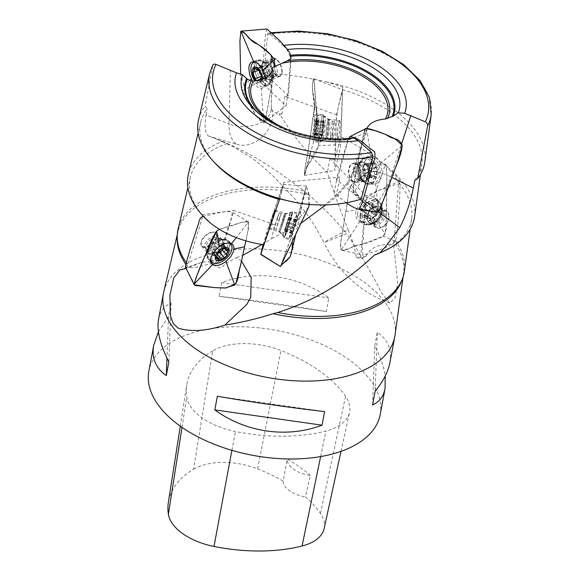 <?xml version="1.0" encoding="UTF-8"?>
<svg xmlns="http://www.w3.org/2000/svg" width="580" height="580" viewBox="0 0 580 580"><rect width="100%" height="100%" fill="white"/><g stroke="black" fill="none" stroke-linecap="round" stroke-linejoin="round"><path stroke-width="0.43" stroke-dasharray="2.9 2.17" d="M163.77 291.74A117.682 63.575 -169.4 0 1 198.599 257.998A117.682 63.575 -169.4 0 1 328.679 263.276A117.682 63.575 -169.4 0 1 395.038 335.022M380.204 414.504A117.682 63.575 10.6 0 0 315.447 341.685A117.682 63.575 10.6 0 0 184.019 335.871A117.682 63.575 10.6 0 0 148.857 371.207M221.582 282.656L219.037 296.286C250.814 299.817 292.066 305.696 326.279 311.569L328.824 297.939C297.757 275.29 256.505 269.417 221.582 282.656L328.824 297.939M158.434 331.811L168.512 316.499L171.064 302.876C164.242 306.044 160.08 311.518 158.572 319.305M389.92 362.594C392.16 349.827 387.955 339.72 377.326 332.267L374.774 345.897C380.524 357.077 384.003 367.125 385.2 376.028M414.845 180.235A112.578 60.82 -169.4 0 0 421.907 163.734A112.578 60.82 -169.4 0 0 342.526 89.668L342.845 87.145L327.258 82.041A115.115 62.191 -169.4 0 1 424.843 161.791M215.187 163.27A112.578 60.82 -169.4 0 1 200.658 122.329A112.578 60.82 -169.4 0 1 207.147 108.902L205.175 105.908L212.853 64.975M198.628 119.458A115.115 62.191 -169.4 0 1 205.175 105.908M327.258 82.041C304.601 76.894 283.533 73.863 264.06 72.957L267.648 33.741L268.562 33.147L269.584 33.654L283.192 45.516A86.732 46.857 -169.4 0 1 283.946 45.414M258.281 112.977A75.175 40.614 10.6 0 0 349.515 139.504L353.988 138.069M290.892 56.267A75.175 40.614 10.6 0 0 289.935 56.369L291.117 58.333L288.369 95.881L264.06 72.957M367.038 128.166L366.422 132.392L355.75 137.047L347.993 139.352L350.219 139.417A76.045 41.086 -169.4 0 1 257.658 112.6A76.045 41.086 -169.4 0 1 256.287 111.258M203.529 216.478L201.934 214.709L202.913 215.738L186.68 268.373L201.289 262.414L208.51 261.602L212.65 265.06L218.428 262.037L233.87 210.489L274.637 224.692L269.308 224.866L263.929 244.818M208.307 135.988L236.589 144.275A55.528 28.927 -56.3 0 1 228.991 123.888L206.132 114.963C204.204 125.2 204.929 132.211 208.307 135.988L222.314 141.324A115.115 62.191 10.6 0 0 188.362 174.29M222.314 141.324L227.106 143.499A112.578 60.82 10.6 0 0 190.421 177.059A112.578 60.82 10.6 0 0 202.913 215.738M414.584 216.623A115.115 62.191 10.6 0 0 392.131 171.165C378.334 158.71 361.209 147.24 340.764 136.757L342.526 89.668M383.315 251.379A112.578 60.82 10.6 0 0 411.67 218.464A112.578 60.82 10.6 0 0 398.598 182.852L394.327 239.09L393.559 243.905L397.662 282.75L395.024 298.142L389.789 303.064L381.749 293.168C371.824 273.398 360.137 253.569 346.688 233.675L323.945 242.686C317.405 229.854 311.177 219.602 305.261 211.946L295.053 199.027L273.39 176.291C262.573 166.337 259.021 163.241 250.582 157.194L233.102 146.595L214.999 138.431M392.131 171.165L400.157 180.8L398.598 182.852M206.132 114.963L207.147 108.902M227.106 143.499C248.494 152.141 274.188 167.968 304.195 190.972A115.115 62.191 10.6 0 0 178.118 229.02M186.137 262.443A115.115 62.191 10.6 0 0 187.55 264.415M304.195 190.972L307.944 194.314A114.738 61.987 10.6 0 0 178.06 231.362A114.738 61.987 10.6 0 0 177.168 238.344M185.636 264.074A114.738 61.987 10.6 0 0 187.289 266.416M404.347 271.353A115.115 62.191 10.6 0 0 394.327 239.09M307.944 194.314C321.856 205.951 334.769 219.073 346.688 233.675M401.86 280.394A114.738 61.987 10.6 0 0 403.549 273.564A114.738 61.987 10.6 0 0 393.74 241.635M289.935 56.369L286.998 49.59L283.192 45.516M288.369 95.881L284.838 96.483L336.56 114.84L334.762 160.065L340.764 136.757M334.762 160.065L329.766 158.441L366.147 196.069L360.47 258.883L365.849 256.469C372.628 243.643 384.728 244.883 393.559 243.905M400.157 180.8L366.147 196.069M365.849 256.469L356.504 257.556L353.38 243.499L348.145 229.724C331.506 237.887 323.553 242.208 324.293 242.701M236.589 144.275L238.829 144.804C256.222 148.364 275.855 128.716 272.245 110.454L279.415 115.333L279.386 113.491C292.204 134.886 308.234 154.584 327.49 172.586C333.616 191.879 340.504 210.924 348.145 229.724M374.078 221.4A9.149 6.257 124.3 0 0 374.042 222.379A9.149 6.257 124.3 0 0 374.644 225.105A9.149 6.257 124.3 0 0 386.512 222.908A9.149 6.257 124.3 0 0 384.243 211.062A9.149 6.257 124.3 0 0 374.078 221.4M272.172 70.028L271.223 108.728A28.246 18.56 1.5 0 0 271.201 107.597L272.245 110.454M276.993 60.102A9.149 4.56 68.1 0 1 281.699 72.862A9.149 4.56 68.1 0 1 278.762 75.944A9.149 4.56 68.1 0 1 272.165 68.991A9.149 4.56 68.1 0 1 272.121 59.406A9.149 4.56 68.1 0 1 276.993 60.102M329.766 158.441L327.49 172.586M284.838 96.483L282.098 113.455L279.386 113.491M342.845 87.145L336.56 114.84M337.379 134.973A9.149 0.95 96.1 0 0 337.357 135.887A9.149 0.95 96.1 0 0 337.69 139.28A9.149 0.95 96.1 0 0 339.641 130.297A9.149 0.95 96.1 0 0 339.619 121.104A9.149 0.95 96.1 0 0 337.379 134.973M201.934 214.709L233.87 210.489M378.196 211.729L371.483 206.777L353.43 191.103L348.587 185.397L347.645 182.432L349.087 182.207C346.253 186.448 339.162 192.4 339.003 194.923L325.786 204.892M216.115 237.655A9.149 5.046 -42.6 0 1 215.811 238.518A9.149 5.046 -42.6 0 1 203.232 246.616A9.149 5.046 -42.6 0 1 205.436 235.958A9.149 5.046 -42.6 0 1 216.246 234.661A9.149 5.046 -42.6 0 1 216.115 237.655M241.476 261.101L236.756 257.643L226.149 263.117L221.777 267.612C220.364 269.113 215.499 265.306 212.65 265.06M261.95 244.528L271.679 238.554L274.637 224.692M236.756 257.643L242.715 255.396M273.303 214.622L269.178 228.1L272.23 219.479L274.804 210.692L273.303 214.622M279.734 198.896L283.946 182.25L269.308 224.866M301.281 223.032L271.679 238.554M366.422 132.392L351.465 177.966L349.087 182.207M361.123 199.157L336.183 179.59L340.054 177.183L283.946 182.25M339.003 194.923C336.661 194.713 335.979 193.648 336.958 191.733L340.054 177.183M347.993 139.352L336.183 179.59M352.56 180.67A9.149 5.771 -98.9 0 0 357.94 181.119A9.149 5.771 -98.9 0 0 360.47 171.941A9.149 5.771 -98.9 0 0 355.243 163.988A9.149 5.771 -98.9 0 0 349.124 169.113A9.149 5.771 -98.9 0 0 352.56 180.67M212.686 350.864A131.805 71.202 10.6 0 0 186.745 384.873A131.805 71.202 10.6 0 0 186.753 397.104A56.485 30.515 10.6 0 0 235.415 431.505A131.805 71.202 10.6 0 0 325.938 431.049A56.485 30.515 10.6 0 0 349.508 412.38A56.485 30.515 10.6 0 0 345.542 396.299A131.805 71.202 10.6 0 0 280.945 350.516A56.485 30.515 10.6 0 0 212.686 350.864L193.618 469.205A128.252 69.288 10.6 0 0 168.381 502.302M324.169 528.503A52.939 28.601 10.6 0 0 320.45 513.438A128.252 69.288 10.6 0 0 305.464 496.893L310.329 475.404A23.534 12.716 -169.4 0 1 287.223 459.041A128.912 69.644 -169.4 0 1 310.329 475.404M193.618 469.205A52.939 28.601 10.6 0 1 257.592 468.887A128.252 69.288 10.6 0 1 283.163 481.103L287.223 459.041M283.163 481.103A23.534 12.716 10.6 0 0 305.464 496.893M326.279 311.569L219.037 296.286M168.512 316.499L166.96 358.121M171.064 302.876L168.867 361.942M217.362 396.271L324.604 411.553M372.577 404.971L374.774 345.897M375.129 391.34L377.326 332.267M367.691 166.532A8.475 5.343 -98.9 0 0 374.252 178.35A8.475 5.343 -98.9 0 0 376.833 165.068A8.475 5.343 -98.9 0 0 367.691 166.532M370.627 175.319L369.605 177.792L367.691 176.596L366.226 178.328L364.559 176.153L370.692 175.189L372.36 177.364L373.825 175.631L375.738 176.82L376.761 174.355L370.627 175.319L371.316 172.057C371.998 170.73 371.809 169.534 370.75 168.483L370.526 168.584C369.424 168.033 368.945 167.04 369.09 165.59L375.224 164.626C375.079 166.069 375.557 167.069 376.659 167.62L376.884 167.518C377.942 168.57 378.131 169.766 377.45 171.093L376.761 174.355M375.224 164.626L373.491 162.603L372.026 164.336L370.113 163.139L369.083 165.612L368.641 168.903L362.268 169.838C361.587 171.165 361.775 172.362 362.833 173.413L364.559 176.153M370.692 175.189L368.967 172.448C367.908 171.39 367.72 170.201 368.401 168.874M360.238 165.445A12.948 8.163 -98.9 0 0 366.226 182.606A12.948 8.163 -98.9 0 0 370.25 183.512A12.948 8.163 -98.9 0 0 376.304 169.454A12.948 8.163 -98.9 0 0 366.219 157.934A12.948 8.163 -98.9 0 0 362.674 160.029A12.948 8.163 -98.9 0 0 360.238 165.445M357.729 167.62A9.411 5.938 81.1 0 1 359.498 163.683A9.411 5.938 81.1 0 1 369.409 170.534A9.411 5.938 81.1 0 1 362.079 180.104A9.411 5.938 81.1 0 1 357.729 167.62A9.411 5.938 -98.9 0 0 362.21 180.177A9.411 5.938 -98.9 0 0 369.409 170.534A9.411 5.938 -98.9 0 0 359.6 163.567A9.411 5.938 -98.9 0 0 357.729 167.62M363.747 164.894A12.948 8.163 -98.9 0 0 373.759 182.954A12.948 8.163 -98.9 0 0 379.813 168.896A12.948 8.163 -98.9 0 0 369.736 157.383A12.948 8.163 -98.9 0 0 363.747 164.894M368.641 168.903L362.268 169.838M362.507 169.868L362.95 166.576L363.979 164.104L365.893 165.3L367.357 163.567L369.09 165.59M364.617 164.481L370.75 163.516M369.083 165.612L362.95 166.576M372.998 163.154L366.864 164.125M368.967 177.415L375.101 176.451M372.853 176.617L366.719 177.582M369.018 172.434L362.884 173.398M362.319 169.838L368.452 168.874M376.833 167.533L370.7 168.497M371.265 172.057L377.399 171.093M295.438 223.112L291.943 234.704L295.438 223.112M285.643 228.585L284.562 231.224L285.2 229.064L292.813 231.521L292.175 233.689L293.255 231.05L285.643 228.585L288.644 219.233L296.257 221.69L293.255 231.05M294.299 227.969L286.687 225.511L294.299 227.969M296.257 221.69L294.72 225.424L287.114 222.923L285.2 229.064M292.813 231.521L294.727 225.388L287.107 222.966L288.644 219.233M290.101 219.356A12.948 0.37 -72.1 0 0 284.707 237.111L284.707 237.111A12.948 0.37 -72.1 0 0 289.043 224.91A12.948 0.37 -72.1 0 0 292.675 212.476A12.948 0.37 -72.1 0 0 292.668 212.476A12.948 0.37 -72.1 0 0 290.101 219.356M283.895 218.957L285.759 213.962L285.113 216.587L279.973 231.869L283.895 218.957L279.973 231.869L285.113 216.587L285.759 213.955L283.895 218.957M294.459 220.762A12.948 0.37 -72.1 0 0 289.065 238.525A12.948 0.37 -72.1 0 0 289.101 238.503A12.948 0.37 -72.1 0 0 293.4 226.316A12.948 0.37 -72.1 0 0 297.047 213.926A12.948 0.37 -72.1 0 0 297.032 213.889A12.948 0.37 -72.1 0 0 294.459 220.762M286.005 226.36L293.625 228.81L286.005 226.36M287.796 222.075L295.394 224.547L287.796 222.075M288.862 217.942L296.474 220.4M295.764 222.307L288.159 219.849M296.656 220.175L289.043 217.718M284.939 230.492L292.552 232.957M292.429 232.993L284.824 230.536M228.607 248.827A12.948 7.141 -42.6 0 1 219.131 258.919A12.948 7.141 -42.6 0 1 209.228 259.216A12.948 7.141 -42.6 0 1 208.104 256.541A12.948 7.141 -42.6 0 1 213.926 245.202A12.948 7.141 -42.6 0 1 225.721 240.359A12.948 7.141 -42.6 0 1 228.295 241.7A12.948 7.141 -42.6 0 1 228.607 248.827M222.466 245.514A9.411 5.191 137.4 0 0 220.371 239.359A9.411 5.191 137.4 0 0 211.794 242.875A9.411 5.191 137.4 0 0 207.56 251.125A9.411 5.191 137.4 0 0 214.063 253.547A9.411 5.191 137.4 0 0 222.466 245.514A9.411 5.198 -42.6 0 1 214.129 253.525A9.411 5.198 -42.6 0 1 207.575 251.227A9.411 5.198 -42.6 0 1 211.794 242.875A9.411 5.198 -42.6 0 1 220.472 239.373A9.411 5.198 -42.6 0 1 222.466 245.514M210.663 259.035A12.948 7.141 -42.6 0 1 216.456 248.059A12.948 7.141 -42.6 0 1 227.896 243.107M216.521 256.476L212.005 251.561L211.454 253.736L214.158 253.699L214.187 255.287L216.927 254.178L217.79 255.113M217.551 253.344L216.927 254.178M221.981 249.762L223.945 244.876L221.241 244.905L221.212 243.325L218.493 244.289L223.003 249.204M212.005 251.561L213.418 248.849L213.07 248.689C213.346 247.29 214.165 246.42 215.535 246.087L215.579 246.167C216.789 246.203 217.761 245.579 218.493 244.289M223.032 244.847L227.541 249.755M226.186 250.089L223.394 247.051M225.098 248.037L221.234 243.832M212.367 253.764L215.789 257.484M218.783 259.536L214.267 254.62M222.234 249.857L226.751 254.772M220.052 251.002L215.535 246.087M213.164 248.748L217.529 253.504M262.356 79.351A8.475 4.227 68.1 0 1 262.262 80.105A8.475 4.227 68.1 0 1 256.026 80.837M253.213 72.152L259.644 69.564L260.289 72.92L261.87 76.132L263.791 78.619L263.958 78.162L257.353 81.207L256.447 80.772M260.761 79.859L260.608 82.077L267.046 79.489L264.277 77.684L263.958 78.162M258.637 80.381L260.608 82.077M269.773 80.852A12.948 6.452 68.1 0 1 268.808 83.498A12.948 6.452 68.1 0 1 267.09 84.977A12.948 6.452 68.1 0 1 256.28 75.371A12.948 6.452 68.1 0 1 257.44 60.951A12.948 6.452 68.1 0 1 259.702 60.835A12.948 6.452 68.1 0 1 267.365 68.585A12.948 6.452 68.1 0 1 269.773 80.852M272.651 76.719A9.411 4.691 -111.9 0 0 270.896 67.802A9.411 4.691 -111.9 0 0 265.328 62.169A9.411 4.691 -111.9 0 0 262.834 72.739A9.411 4.691 -111.9 0 0 271.947 78.641A9.411 4.691 -111.9 0 0 272.651 76.719A9.411 4.691 68.1 0 1 271.904 78.713A9.411 4.691 68.1 0 1 262.834 72.739A9.411 4.691 68.1 0 1 265.248 62.147A9.411 4.691 68.1 0 1 270.867 67.744A9.411 4.691 68.1 0 1 272.651 76.719M255.961 62.299A12.948 6.452 68.1 0 1 263.661 70.02A12.948 6.452 68.1 0 1 266.089 82.331A12.948 6.452 68.1 0 1 263.407 86.456A12.948 6.452 68.1 0 1 254.721 80.99M261.877 77.328L267.539 75.059L267.046 79.489M267.539 75.059L268.098 75.161L267.264 71.797C266.213 71.122 265.691 70.049 265.698 68.578L263.777 66.091L257.745 68.737M259.644 69.564L260.029 69.658L260.521 65.221L263.291 67.026L263.603 66.388M267.271 71.789L260.84 74.378M261.798 77.611L267.916 75.146M259.26 71.166L265.698 68.578M259.564 81.512L266.002 78.924M267.452 77.764L261.014 80.344M255.12 68.375L261.558 65.786M260.115 66.954L255.352 68.861M314.026 132.979A8.475 0.877 96.1 0 0 314.106 135.423A8.475 0.877 96.1 0 0 316.151 127.803A8.475 0.877 96.1 0 0 315.752 119.929A8.475 0.877 96.1 0 0 314.026 132.979M324.147 125.766L322.857 135.234L322.828 134.712L314.911 133.871L316.231 124.925L324.089 125.874L324.176 121.046L323.633 122.96L323.56 122.206L315.643 121.365L315.716 122.126L316.26 120.205L316.231 124.925M315.643 121.365L314.628 126.955L314.287 135.22L322.197 136.061L322.828 134.712M314.911 133.871L314.287 135.22M319.428 136.409A12.948 1.349 96.1 0 0 319.957 141.223A12.948 1.349 96.1 0 0 320.044 141.208A12.948 1.349 96.1 0 0 322.661 128.492A12.948 1.349 96.1 0 0 322.77 115.514A12.948 1.349 96.1 0 0 322.69 115.478A12.948 1.349 96.1 0 0 320.696 122.721A12.948 1.349 96.1 0 0 319.428 136.409M325.996 134.85A9.411 0.979 -83.9 0 1 326.961 124.649A9.411 0.979 -83.9 0 1 328.425 119.661A9.411 0.979 -83.9 0 1 328.352 129.101A9.411 0.979 -83.9 0 1 326.446 138.344A9.411 0.979 -83.9 0 1 325.996 134.85A9.411 0.979 96.1 0 0 326.446 138.344A9.411 0.979 96.1 0 0 328.352 129.101A9.411 0.979 96.1 0 0 328.425 119.654A9.411 0.979 96.1 0 0 326.961 124.656A9.411 0.979 96.1 0 0 325.996 134.85M314.896 135.923A12.948 1.349 96.1 0 0 315.143 140.316A12.948 1.349 96.1 0 0 315.433 140.744A12.948 1.349 96.1 0 0 318.13 128.013A12.948 1.349 96.1 0 0 318.159 114.999A12.948 1.349 96.1 0 0 317.789 115.355A12.948 1.349 96.1 0 0 314.896 135.923M314.367 130.391L322.284 131.225L322.197 136.061M322.284 131.225L323.56 122.206M315.904 128.448L323.814 129.289L315.919 128.47M322.545 127.796L314.628 126.955M314.317 130.5L322.226 131.341M315.114 123.612L323.031 124.453M315.426 131.696L323.343 132.53M314.469 134.596L322.386 135.437M322.168 134.132L314.258 133.299M316.078 120.821L323.988 121.662M324.205 122.967L316.288 122.126M360.318 212.411A8.475 5.8 124.3 0 0 370.584 214.484A8.475 5.8 124.3 0 0 370.344 202.007A8.475 5.8 124.3 0 0 360.318 212.411M377.304 212.251L377.478 212.309C377.776 213.802 377.254 214.868 375.912 215.499L375.869 215.463C374.651 215.564 373.825 216.383 373.411 217.913L373.455 218.058C373.005 219.32 372.106 219.863 370.772 219.689L370.613 219.059L365.791 215.767L365.958 216.398C367.292 216.565 368.184 216.021 368.633 214.767L368.59 214.622C369.01 213.092 369.83 212.273 371.055 212.171L371.099 212.207C372.44 211.569 372.962 210.511 372.657 209.018L377.304 212.251L376.899 212.186L377.247 209.184L376.957 206.995L373.6 207.567L373.23 206.611L368.416 203.319L368.779 204.276L372.135 203.703L372.084 208.894L372.483 208.96M368.416 203.319L368.213 202.869C366.879 202.703 365.987 203.246 365.538 204.501C365.298 206.03 364.494 206.893 363.116 207.096L363.073 207.06C361.731 207.698 361.209 208.756 361.507 210.25L362.087 210.373L362.029 215.564L366.85 218.863L370.207 218.283L370.613 219.059M365.791 215.767L365.393 214.992L362.029 215.564M360.434 216.398A12.948 8.86 124.3 0 0 363.464 222.843A12.948 8.86 124.3 0 0 368.59 223.844A12.948 8.86 124.3 0 0 380.872 205.871A12.948 8.86 124.3 0 0 378.073 201.463A12.948 8.86 124.3 0 0 366.712 203.529A12.948 8.86 124.3 0 0 360.434 216.398M366.944 217.761A9.411 6.438 -55.7 0 1 373.578 207.002A9.411 6.438 -55.7 0 1 381.799 210.105A9.411 6.438 -55.7 0 1 372.867 223.169A9.411 6.438 -55.7 0 1 366.944 217.761M357.679 214.513A12.948 8.86 124.3 0 0 360.709 220.958A12.948 8.86 124.3 0 0 375.325 215.267A12.948 8.86 124.3 0 0 375.318 199.578A12.948 8.86 124.3 0 0 363.957 201.644A12.948 8.86 124.3 0 0 357.679 214.513M366.937 217.761A9.411 6.438 124.3 0 0 372.672 223.198A9.411 6.438 124.3 0 0 381.756 209.909A9.411 6.438 124.3 0 0 373.476 207.053A9.411 6.438 124.3 0 0 366.937 217.761M362.087 210.373L366.908 213.665L366.85 218.863M366.908 213.665L366.328 213.542C366.031 212.055 366.546 210.989 367.887 210.351L367.938 210.388C369.308 210.185 370.12 209.322 370.352 207.799C370.801 206.538 371.693 205.994 373.034 206.161L373.23 206.611M367.887 210.351L363.073 207.06M361.681 210.308L366.502 213.6M365.538 204.501L370.352 207.799M375.912 215.499L371.099 212.207M368.59 214.622L373.411 217.913M363.232 215.441L368.053 218.732M366.56 216.666L361.746 213.375M370.932 203.826L375.753 207.125M377.247 209.184L372.425 205.893M266.938 29C264.429 37.134 264.748 49.083 263.443 58.79C262.53 65.649 262.16 72.819 262.327 80.308C265.857 85.956 269.722 90.741 273.927 94.649C278.052 97.368 282.279 103.631 286.172 105.451C288.623 90.908 289.253 74.153 290.776 58.558M282.17 72.34A9.766 4.872 -111.9 0 0 279.154 62.111A9.766 4.872 -111.9 0 0 272.752 58.225A9.766 4.872 -111.9 0 0 271.875 69.107A9.766 4.872 -111.9 0 0 280.038 76.35A9.766 4.872 -111.9 0 0 282.17 72.34M261.188 87.964L263.827 122.743C266.423 119.313 266.684 110.896 268.17 105.328L274.782 66.627L267.365 109.562L263.994 122.663L259.006 119.813L254.845 113.281L248.617 101.652L240.686 74.291L241.411 87.906L242.512 90.668L251.952 108.75L256.94 117.095L264.146 122.569M265.415 78.046L265.408 83.745L264.32 86.63L262.443 88.203L261.225 88.443L258.535 87.769L255.744 85.63L252.409 81.113M340.685 144.659C338.713 156.52 336.661 162.675 334.711 170.498L336.132 127.39C336.183 119.241 337.031 112.013 338.662 105.691L342.693 89.893L340.685 144.659L318.514 145.631L306.436 168.309L304.319 175.247C305.152 165.293 308.444 150.242 310.046 138.047L314.664 105.002L312.424 90.103L312.548 83.186L313.86 78.742L318.899 142.745L318.514 145.631M337.292 135.314A9.766 1.015 -83.9 0 1 338.307 125.425A9.766 1.015 -83.9 0 1 339.728 120.481A9.766 1.015 -83.9 0 1 339.706 130.304A9.766 1.015 -83.9 0 1 337.669 139.91A9.766 1.015 -83.9 0 1 337.292 135.314M316.557 113.564C315.882 113.934 315.157 116.856 314.389 122.351L313.048 135.133L313.033 139.737L313.555 141.81C314.28 141.694 315.136 138.504 316.129 132.24L317.122 120.799L316.6 113.564L323.075 114.717A13.746 1.428 96.1 0 0 321.081 121.626A13.746 1.428 96.1 0 0 319.638 135.582A13.746 1.428 96.1 0 0 320.174 142.056A13.746 1.428 96.1 0 0 323.038 128.535A13.746 1.428 96.1 0 0 323.075 114.717L324.988 116.246A12.615 1.312 96.1 0 0 323.103 121.488A12.615 1.312 96.1 0 0 321.632 135.184A12.615 1.312 96.1 0 0 322.364 140.954A12.615 1.312 96.1 0 0 324.749 128.716A12.615 1.312 96.1 0 0 324.988 116.246C325.829 116.769 323.857 117.261 329.462 119.393A9.766 1.015 96.1 0 0 328.041 124.337A9.766 1.015 96.1 0 0 327.026 134.226A9.766 1.015 96.1 0 0 327.403 138.823A9.766 1.015 96.1 0 0 329.44 129.217A9.766 1.015 96.1 0 0 329.462 119.393L339.728 120.481M395.502 241.273C385.359 249.755 373.911 251.22 363.254 255.273C361.05 249.444 363.776 240.243 363.602 233.051L365.4 209.373C365.19 205.146 365.958 200.963 367.698 196.823L378.885 190.385L389.572 186.912C393.291 185.114 396.771 184.106 400.019 183.896C399.953 194.837 399.352 206.052 398.213 217.536C398.01 225.417 397.104 233.327 395.502 241.273L383.3 236.219L362.34 244.194L342.454 250.415L341.236 249.806C338.93 244.76 342.432 237.387 342.635 231.311L345.767 211.512C347.964 202.594 347.036 193.698 351.502 184.694L367.763 172.013C372.367 170.636 379.566 161.668 385.453 164.35L385.801 164.72M373.585 221.56A9.766 6.684 -55.7 0 1 378.726 212.519A9.766 6.684 -55.7 0 1 386.853 211.316A9.766 6.684 -55.7 0 1 386.86 223.148A9.766 6.684 -55.7 0 1 375.833 227.447A9.766 6.684 -55.7 0 1 373.585 221.56M373.745 197.156C369.721 195.801 365.589 197.186 361.34 201.296L356.185 210.076L355.685 212.722L356.367 218.022L358.31 220.784L359.709 221.734C364.066 223.51 368.604 222.024 373.332 217.275L377.058 211.33L378.203 206.966L378.095 202.899L376.761 199.607L373.745 197.156M373.585 197.613L385.453 164.35C381.51 163.277 377.565 164.742 373.607 168.744L363.587 175.182L352.829 183.469C349.58 187.594 348.022 192.002 348.167 196.7L343.824 223.713C343.302 232.326 339.162 242.302 341.236 249.806C344.948 250.719 349.102 249.393 353.699 245.84L368.525 242.686L382.655 236.705C385.903 232.573 387.041 227.875 386.062 222.611L386.642 193.024C386.128 183.708 388.005 172.18 385.461 164.35C388.085 174.261 386.106 187.935 386.563 199.339C386.664 210.83 386.193 222.35 385.142 233.892L383.3 236.219M346.332 202.826L334.515 193.401C334.863 187.456 336.037 181.736 338.053 176.248L348.573 138.62M348.993 167.823A9.766 6.162 81.1 0 1 353.256 163.19A9.766 6.162 81.1 0 1 360.861 171.883A9.766 6.162 81.1 0 1 356.294 182.49A9.766 6.162 81.1 0 1 350.008 178.009A9.766 6.162 81.1 0 1 348.993 167.823M380.422 163.357C377.971 158.151 374.803 155.672 370.917 155.926L365.385 157.274A13.746 8.671 -98.9 0 0 359.868 163.69A13.746 8.671 -98.9 0 0 361.144 177.705A13.746 8.671 -98.9 0 0 369.656 184.389A13.746 8.671 -98.9 0 0 376.572 169.411A13.746 8.671 -98.9 0 0 365.385 157.274C362.355 158.166 360.267 160.486 359.129 164.22C356.308 172.862 362.232 185.245 369.656 184.389L375.593 183.925C382.089 180.626 383.699 173.768 380.422 163.357M370.917 155.926C368.655 156.266 366.864 157.738 365.545 160.334L364.283 164.27L363.972 168.852L365.414 175.863L367.502 179.764L370.171 182.569L373.143 183.954L374.68 184.056M364.914 203.471L376.659 212.048L365.48 204.211L353.162 193.147C353.59 178.85 357.505 166.663 359.716 153.323C362.232 145.304 361.964 133.835 366.531 128.238L370.99 156.39M263.117 244.702L266.684 232.674L283.301 184.404L279.248 200.129M273.383 214.31L274.993 210.105L274.296 212.882L268.982 228.687L273.383 214.31M296.974 220.82L298.925 213.208L297.931 215.731L290.217 240.214L296.974 220.82M295.72 234.487L306.385 186.122L309.089 194.242L309.474 204.341M280.452 266.575L280.88 265.625L280.452 266.582M195.177 285.447L185.484 267.017C191.059 268.156 197.555 267.518 204.979 265.089L215.398 262.863C218.065 259.818 219.653 256.505 220.161 252.916L226.744 232.392C228.092 225.772 233.037 217.217 231.797 211.939C223.641 210.482 212.882 214.629 203.29 216.224M216.601 237.532A9.766 5.394 137.4 0 0 216.043 233.066A9.766 5.394 137.4 0 0 205.204 235.705A9.766 5.394 137.4 0 0 201.659 246.282A9.766 5.394 137.4 0 0 209.619 245.782A9.766 5.394 137.4 0 0 216.601 237.532M248.523 221.872L241.251 222.357L234.82 224.808L219.37 229.26L241.751 222.249L247.334 221.509L248.9 226.388L245.826 240.917L247.957 230.876L248.523 221.872L236.241 237.619M313.954 78.865C313.106 79.475 312.54 82.396 312.236 87.645L313.903 97.469C315.803 104.487 313.599 114.354 312.301 123.402L308.147 150.104C307.103 158.26 304.471 169.164 304.319 175.247L307.045 166.576L313.265 157.593C318.202 151.3 319.957 141.389 318.348 132.03L313.954 78.865L316.586 114.043M364.595 130.275L364.479 130.652M364.428 130.884L356.337 170.382L352.887 190.399L364.11 202.478M379.226 210.757L379.74 209.895M296.815 221.009L308.647 207.067L308.219 191.915L304.239 195.097L293.023 247.486M292.182 250.103L291.718 251.611M267.467 34.488A112.716 60.893 -169.4 0 1 380.77 51.953A112.716 60.893 -169.4 0 1 431.201 114.789M209.699 73.341A112.716 60.893 -169.4 0 1 212.693 65.431M271.636 33.328A109.424 59.117 10.6 0 0 269.584 33.654M289.435 55.383A76.045 41.086 -169.4 0 1 290.739 55.245M351.437 138.598A71.275 38.505 -169.4 0 1 271.65 122.075M285.534 128.702A69.484 37.533 10.6 0 0 340.474 138.982M348.689 138.257A69.484 37.533 10.6 0 0 355.75 137.047M272.281 68.897L271.223 108.728A28.246 18.56 1.5 0 1 228.991 123.888L230.405 70.68M373.534 208.307A55.528 28.927 123.7 0 0 390.818 176.936L401.628 143.789M319.261 209.967L337.799 193.517L347.645 182.432L351.589 175.414A28.246 11.39 18.1 0 1 390.818 176.936L391.891 177.465M366.785 128.84L351.589 175.414A28.246 11.39 18.1 0 0 351.465 177.966M182.011 427.358L186.753 397.104M231.906 450.341L235.415 431.505M320.638 456.576L325.938 431.049M320.45 513.438L345.542 396.299M257.592 468.887L280.945 350.516M353.372 168.903A8.236 5.198 -98.9 0 0 359.738 180.394A8.236 5.198 -98.9 0 0 363.595 171.448A8.236 5.198 -98.9 0 0 357.178 164.118A8.236 5.198 -98.9 0 0 353.372 168.903M354.967 168.649A8.236 5.198 -98.9 0 0 361.333 180.148A8.236 5.198 -98.9 0 0 365.183 171.201A8.236 5.198 -98.9 0 0 358.774 163.872A8.236 5.198 -98.9 0 0 354.967 168.649M277.457 217.413L274.028 228.716L276.783 220.944L279.096 213.034L277.457 217.413M279.437 218.051L276 229.354L278.762 221.589L281.068 213.679L279.437 218.051M217.833 241.585A8.236 4.546 -42.6 0 1 211.801 248.008A8.236 4.546 -42.6 0 1 205.501 248.204A8.236 4.546 -42.6 0 1 208.488 239.279A8.236 4.546 -42.6 0 1 217.631 237.053A8.236 4.546 -42.6 0 1 217.833 241.585M219.001 242.861A8.236 4.546 -42.6 0 1 212.976 249.291A8.236 4.546 -42.6 0 1 206.676 249.48A8.236 4.546 -42.6 0 1 209.663 240.555A8.236 4.546 -42.6 0 1 218.805 238.329A8.236 4.546 -42.6 0 1 219.001 242.861M277.305 73.863A8.236 4.111 68.1 0 1 275.594 76.487A8.236 4.111 68.1 0 1 268.714 70.376A8.236 4.111 68.1 0 1 269.454 61.197A8.236 4.111 68.1 0 1 275.108 64.873A8.236 4.111 68.1 0 1 277.305 73.863M275.63 74.53A8.236 4.111 68.1 0 1 273.927 77.162A8.236 4.111 68.1 0 1 267.046 71.05A8.236 4.111 68.1 0 1 267.786 61.871A8.236 4.111 68.1 0 1 273.434 65.54A8.236 4.111 68.1 0 1 275.63 74.53M332.731 134.814A8.236 0.855 96.1 0 0 333.072 137.881A8.236 0.855 96.1 0 0 334.79 129.782A8.236 0.855 96.1 0 0 334.805 121.503A8.236 0.855 96.1 0 0 333.543 126.106A8.236 0.855 96.1 0 0 332.731 134.814M330.673 134.596A8.236 0.855 96.1 0 0 331.013 137.663A8.236 0.855 96.1 0 0 332.731 129.565A8.236 0.855 96.1 0 0 332.753 121.278A8.236 0.855 96.1 0 0 331.485 125.889A8.236 0.855 96.1 0 0 330.673 134.596M371.874 220.103A8.236 5.633 124.3 0 0 373.803 224.199A8.236 5.633 124.3 0 0 383.104 220.581A8.236 5.633 124.3 0 0 383.097 210.598A8.236 5.633 124.3 0 0 375.869 211.91A8.236 5.633 124.3 0 0 371.874 220.103M370.62 219.247A8.236 5.633 124.3 0 0 372.548 223.344A8.236 5.633 124.3 0 0 381.85 219.726A8.236 5.633 124.3 0 0 381.843 209.743A8.236 5.633 124.3 0 0 374.615 211.055A8.236 5.633 124.3 0 0 370.62 219.247M249.857 80.294L241.411 87.906M271.599 85.992L265.372 79.619M242.512 90.668L262.327 80.308M273.825 75.697A9.766 4.872 68.1 0 1 271.687 79.706A9.766 4.872 68.1 0 1 263.53 72.456A9.766 4.872 68.1 0 1 264.407 61.581A9.766 4.872 68.1 0 1 270.802 65.46A9.766 4.872 68.1 0 1 273.825 75.697M270.635 79.982A13.746 6.851 68.1 0 1 267.88 85.514A13.746 6.851 68.1 0 1 256.142 75.422A13.746 6.851 68.1 0 1 257.643 60.023A13.746 6.851 68.1 0 1 266.532 65.794A13.746 6.851 68.1 0 1 270.635 79.982M271.454 78.793A12.615 6.286 68.1 0 1 262.058 81.069A12.615 6.286 68.1 0 1 257.165 62.886A12.615 6.286 68.1 0 1 268.149 66.526A12.615 6.286 68.1 0 1 270.969 73.544A12.615 6.286 68.1 0 1 271.454 78.793M314.389 122.54L314.121 110.983M316.078 132.059L318.899 142.745M310.046 138.047L313.345 132.284M313.678 141.346L304.319 175.247M361.507 201.572L351.502 184.694M373.128 216.993L385.142 233.892M345.767 211.512L356.591 210.025M359.962 221.343L341.236 249.806M367.336 217.29A9.766 6.684 124.3 0 0 369.583 223.177A9.766 6.684 124.3 0 0 380.611 218.877A9.766 6.684 124.3 0 0 380.611 207.045A9.766 6.684 124.3 0 0 372.476 208.242A9.766 6.684 124.3 0 0 367.336 217.29M360.028 215.339A13.746 9.403 124.3 0 0 363.718 223.945A13.746 9.403 124.3 0 0 378.711 217.58A13.746 9.403 124.3 0 0 379.197 201.296A13.746 9.403 124.3 0 0 367.597 202.355A13.746 9.403 124.3 0 0 360.028 215.339M362.043 215.847A12.615 8.627 124.3 0 0 376.195 221.285A12.615 8.627 124.3 0 0 377.942 201.978A12.615 8.627 124.3 0 0 362.043 215.847M380.117 163.603L402.201 145.319M375.543 183.454L378.697 211.352M359.716 153.323L365.777 160.609M365.589 175.624L353.162 193.147M356.946 166.569A9.766 6.162 -98.9 0 0 357.962 176.762A9.766 6.162 -98.9 0 0 364.247 181.235A9.766 6.162 -98.9 0 0 368.815 170.629A9.766 6.162 -98.9 0 0 361.209 161.936A9.766 6.162 -98.9 0 0 356.946 166.569M359.121 164.495A12.615 7.96 -98.9 0 0 367.597 183.498A12.615 7.96 -98.9 0 0 373.049 164.945A12.615 7.96 -98.9 0 0 359.121 164.495M298.801 213.657L306.385 186.122M290.457 239.692L280.713 265.974M300.788 210.743L297.322 217.413M292.603 231.964L292.385 241.439M283.257 217.5L278.849 231.884L284.171 216.079L284.86 213.295L283.257 217.5M290.377 217.551A13.746 0.392 -72.1 0 0 286.056 230.869A13.746 0.392 -72.1 0 0 284.178 237.786A13.746 0.392 -72.1 0 0 288.782 224.823A13.746 0.392 -72.1 0 0 292.639 211.627A13.746 0.392 -72.1 0 0 290.377 217.551M288.456 217.573L282.757 236.118L289.688 215.528L290.507 212.142L288.456 217.573M222.459 243.905A9.766 5.394 -42.6 0 1 215.477 252.155A9.766 5.394 -42.6 0 1 207.517 252.655A9.766 5.394 -42.6 0 1 211.062 242.077A9.766 5.394 -42.6 0 1 221.901 239.438A9.766 5.394 -42.6 0 1 222.459 243.905M229.854 243.397A13.746 7.584 -42.6 0 1 229.506 247.261A13.746 7.584 -42.6 0 1 210.794 260.913M210.583 260.855A13.746 7.584 -42.6 0 1 208.249 259.311A13.746 7.584 -42.6 0 1 213.462 244.695A13.746 7.584 -42.6 0 1 228.469 240.729A13.746 7.584 -42.6 0 1 229.811 243.172M227.563 246.369A12.615 6.96 -42.6 0 1 210.061 258.81A12.615 6.96 -42.6 0 1 215.028 242.244A12.615 6.96 -42.6 0 1 227.563 246.369M349.856 139.504C317.891 143.441 277.226 131.703 257.658 112.6L254.801 109.896M271.085 32.727L268.344 33.154M200.658 122.329L198.143 132.987M190.421 177.059L187.898 187.717M411.67 218.464L410.161 229.31M178.06 231.362L177.277 234.668M403.549 273.564L403.086 276.928M421.907 163.734L420.406 174.58M389.789 303.064C360.832 292.704 338.887 272.578 323.945 242.686M356.512 257.556L360.47 258.883M282.09 113.455L280.357 114.659M179.844 269.86L201.289 262.414M180.293 426.155L186.745 384.873M341.004 451.363L349.508 412.38M362.079 180.104L366.226 182.606M359.498 163.683L362.674 160.029M369.736 157.383L366.219 157.934M373.759 182.954L370.25 183.512M357.94 181.119L362.21 180.177M355.243 163.988L359.6 163.567M363.979 164.104L370.113 163.139M373.491 162.603L367.357 163.567M367.691 176.596L373.825 175.631M363.051 173.311L369.185 172.347M368.967 172.448L362.833 173.413M366.226 178.328L372.36 177.364M369.605 177.792L375.738 176.82M376.884 167.518L370.75 168.483M377.45 171.093L371.316 172.057M370.526 168.584L376.659 167.62M371.077 172.028L377.21 171.064M372.026 164.336L365.893 165.3M269.178 228.1L276 229.354L279.973 231.869L284.707 237.111L289.065 238.525M274.804 210.692L281.068 213.679L285.759 213.955L292.668 212.476L297.032 213.889M291.943 234.704L289.101 238.503M297.127 218.667L297.047 213.926M288.963 217.551L296.576 220.008M296.844 219.668L289.231 217.21M285.164 229.644L292.777 232.101M286.049 226.28L293.661 228.737M284.562 231.224L292.175 233.689M284.838 230.883L292.45 233.349M287.752 222.162L295.365 224.619M286.694 225.468L294.306 227.933M294.72 225.424L287.107 222.966M296.242 221.256L288.637 218.79M207.56 251.125L208.104 256.541M220.371 239.359L225.721 240.359M229.622 243.143L228.295 241.7M210.569 260.681L209.228 259.216M207.575 251.227L205.501 248.204L203.232 246.616M220.472 239.373L217.631 237.053L216.246 234.661M223.945 244.876L228.462 249.792M225.721 248.24L221.212 243.325M214.158 253.699L216.659 256.418M226.845 254.83L222.329 249.915M214.187 255.287L218.704 260.195M211.454 253.736L215.97 258.644M217.587 253.605L213.07 248.689M215.579 246.167L220.095 251.075M213.418 248.849L217.935 253.757M224.264 248.196L221.241 244.905M265.328 62.169L259.702 60.835M271.947 78.641L268.808 83.498M263.407 86.456L267.09 84.977M255.077 61.9L257.44 60.951M271.904 78.713L275.594 76.487L278.762 75.944M265.248 62.147L267.786 61.871L272.121 59.406M268.098 75.161L261.66 77.749M257.339 68.679L263.777 66.091M264.277 77.684L260.63 79.148M263.791 78.619L257.353 81.207M259.47 69.549L253.032 72.138M254.083 67.809L260.521 65.221M263.291 67.026L258.202 69.071M260.029 69.658L258.985 70.078M260.826 74.378L267.264 71.797M339.619 121.104L332.753 121.278L328.425 119.654L322.77 115.514M337.69 139.28L331.013 137.663L326.446 138.344L320.044 141.208M315.433 140.744L319.957 141.223M318.159 114.999L322.69 115.478M314.106 135.423L315.143 140.316M315.752 119.929L317.789 115.355M322.204 131.363L314.295 130.522M315.607 121.024L323.524 121.865M322.741 134.139L314.824 133.299M322.857 135.234L314.94 134.393M324.169 125.737L316.252 124.896M316.26 120.205L324.176 121.046M323.633 122.96L315.716 122.126M324.089 125.874L316.173 125.034M314.643 126.976L322.56 127.818M381.799 210.105L380.872 205.871M372.867 223.169L368.59 223.844M360.709 220.958L363.464 222.843M375.318 199.578L378.073 201.463M372.672 223.198L374.644 225.105M381.756 209.909L384.243 211.062M366.328 213.542L361.507 210.25M368.213 202.869L373.034 206.161M375.869 215.463L371.055 212.171M370.207 218.283L365.393 214.992M370.772 219.689L365.958 216.398M377.478 212.309L372.657 209.018M372.135 203.703L376.957 206.995M373.6 207.567L368.779 204.276M376.899 212.186L372.084 208.894M363.116 207.096L367.938 210.388M264.183 122.54L286.172 105.451M272.752 58.225L263.588 61.705L264.857 62.481L268.149 66.526C264.886 61.342 261.384 59.182 257.643 60.023L252.184 61.719M280.038 76.35L271.012 80.185L271.433 78.307L270.969 73.544L271.462 78.989C271.172 82.244 269.976 84.412 267.88 85.514L262.762 88.066M314.664 105.002L314.715 110.323L312.424 90.103M317.071 122.075L316.542 108.243L317.093 115.362M314.055 79.54L314.142 80.888M306.436 168.309L310.837 152.736L304.906 174.232M313.86 78.742L342.693 89.893M304.442 175.377L334.711 170.498M337.669 139.91L327.403 138.823C321.48 139.729 323.299 140.628 322.364 140.954L320.174 142.056L313.606 141.817M342.454 250.415L363.254 255.273M400.019 183.896L385.845 164.771M386.853 211.316L380.611 207.045L381.604 208.996C381.604 210.678 382.786 213.331 377.036 220.277C369.685 225.758 371.388 222.785 369.583 223.177L375.833 227.447M359.506 221.625L363.718 223.945C374.1 230.47 389.049 208.604 379.197 201.296L375.507 198.222M356.294 182.49L364.247 181.235L363.015 180.706L360.506 177.538C357.657 171.441 358.643 166.126 359.107 165.198C361.304 160.254 361.028 162.603 361.209 161.936L353.256 163.19M298.142 215.137L306.08 186.941M290.406 239.315L280.502 266.416M280.575 266.278L286.687 249.82L280.539 266.387M306.436 186.086L283.301 184.404M268.982 228.687L278.849 231.884C282.438 233.515 282.634 235.843 282.489 235.262L284.178 237.786L290.225 240.214M274.993 210.105L284.86 213.295C288.666 213.28 290.305 213.077 289.79 212.679L292.639 211.627L298.954 213.194M248.37 221.777L231.797 211.939M201.659 246.282L207.698 252.945C208.155 252.793 206.248 252.96 210.243 246.87C214.817 241.309 219.196 239.902 219.835 239.852L222.169 239.649L216.043 233.066M211.577 263.603L208.249 259.311C201.245 251.249 221.024 233.073 228.469 240.729L231.579 243.593"/><path stroke-width="0.87" d="M403.086 276.928L395.038 335.022A117.682 63.575 -169.4 0 1 394.777 336.632A117.682 63.575 -169.4 0 1 359.614 371.968A117.682 63.575 -169.4 0 1 228.186 366.154A117.682 63.575 -169.4 0 1 163.429 293.335A117.682 63.575 -169.4 0 1 163.77 291.74L177.277 234.668M163.429 293.335L158.572 319.305C156.629 330.491 160.065 344.701 168.867 361.942L166.315 375.572C155.679 368.119 151.481 358.012 153.722 345.245L148.857 371.207A117.682 63.575 10.6 0 0 252.837 455.343A117.682 63.575 10.6 0 0 380.204 414.504L385.062 388.535C383.561 396.321 379.4 401.795 372.577 404.971L375.129 391.34C383.25 381.22 388.179 371.642 389.92 362.594L394.777 336.632M324.604 411.553L322.052 425.184C287.129 438.422 245.884 432.549 214.81 409.9L217.362 396.271C251.575 402.143 292.82 408.023 324.604 411.553M153.722 345.245L158.434 331.811M385.2 376.028L385.062 388.535M417.673 178.684L427.598 125.976A112.716 60.893 -169.4 0 0 431.201 114.789L424.843 161.791A115.115 62.191 -169.4 0 1 417.673 178.684L414.845 180.235L413.272 188.021C410.734 201.637 406.232 214.817 399.758 227.577L385.758 246.399L380.045 252.72A115.115 62.191 10.6 0 0 385.599 250.277A115.115 62.191 10.6 0 0 414.584 216.623L420.406 174.58M213.462 161.414A115.115 62.191 -169.4 0 0 295.59 202.55L279.734 198.896L279.473 199.469A112.578 60.82 -169.4 0 1 215.187 163.27L213.462 161.414A115.115 62.191 -169.4 0 1 198.628 119.458L209.699 73.341L212.838 64.996M295.59 202.55C318.442 206.632 340.293 205.501 361.123 199.157L372.817 156.919L371.678 152.533L358.07 140.665A86.732 46.857 -169.4 0 1 268.301 123.779A86.732 46.857 -169.4 0 1 236.575 72.855L215.963 64.402C214.216 63.771 213.128 64.119 212.693 65.431M358.07 140.665L353.988 138.069A80.366 43.42 -169.4 0 1 254.801 109.896A80.366 43.42 -169.4 0 1 242.686 74.856L236.575 72.855M290.834 57.862L291.117 58.333L287.354 60.777L272.238 67.737L272.281 68.897C271.418 75.842 265.075 79.917 253.243 81.12L251.285 80.867L247.37 79.17L242.686 74.856M290.739 55.245A76.045 41.086 -169.4 0 1 368.097 71.869A76.045 41.086 -169.4 0 1 393.11 116.188L385.417 119.009C375.738 119.871 369.612 122.924 367.038 128.166M283.946 45.414A86.732 46.857 -169.4 0 1 373.295 62.589A86.732 46.857 -169.4 0 1 404.688 113.325L425.299 121.785C426.996 122.692 427.757 124.084 427.598 125.976M203.529 216.478L210.228 222.887C224.257 234.11 242.157 241.418 263.929 244.818L279.473 199.469M198.143 132.987L188.362 174.29A115.115 62.191 10.6 0 0 203.218 216.144A115.115 62.191 10.6 0 0 210.228 222.887M380.045 252.72L374.404 255.091A112.578 60.82 10.6 0 0 383.315 251.379L385.599 250.277M187.898 187.717L178.118 229.02A115.115 62.191 10.6 0 0 177.219 236.017A115.115 62.191 10.6 0 0 186.137 262.443M177.219 236.017L177.168 238.344A114.738 61.987 10.6 0 0 185.636 264.074M374.404 255.091C346.427 281.699 314.186 300.846 277.682 312.533A115.115 62.191 10.6 0 0 402.65 278.204A115.115 62.191 10.6 0 0 404.347 271.353L410.161 229.31M277.682 312.533L273.079 313.736A114.738 61.987 10.6 0 0 369.01 309.589A114.738 61.987 10.6 0 0 401.86 280.394L402.65 278.204M273.079 313.736C255.998 319.058 239.924 322.842 224.844 325.097L246.674 304.558L250.734 297.424L251.14 277.465L241.476 261.101M186.216 268.475L179.865 269.918L173.71 278.059L169.904 295.394L170.339 315.658L173.319 323.676L178.096 328.091C190.965 332.101 206.552 331.107 224.844 325.097M287.31 49.554A80.366 43.42 -169.4 0 1 369.815 65.859A80.366 43.42 -169.4 0 1 398.3 112.803L404.688 113.325M393.11 116.188L398.3 112.803M272.238 67.737L272.172 70.028M399.758 227.577L378.196 211.729M242.715 255.396L261.95 244.528M325.786 204.892L301.281 223.032M180.293 426.155L168.381 502.302A128.252 69.288 10.6 0 0 168.388 514.206A52.939 28.601 10.6 0 0 213.991 546.447A128.252 69.288 10.6 0 0 302.079 546.005A52.939 28.601 10.6 0 0 324.169 528.503L341.004 451.363M166.96 358.121L166.315 375.572M214.81 409.9L322.052 425.184M228.658 253.148A8.475 4.676 -42.6 0 1 216.637 260.471A8.475 4.676 -42.6 0 1 221.35 249.037A8.475 4.676 -42.6 0 1 228.658 253.148M221.422 259.231L218.704 260.195L218.674 258.615L215.97 258.644L217.935 253.757L217.587 253.605C217.862 252.206 218.682 251.336 220.052 251.002L220.095 251.075C221.306 251.118 222.278 250.495 223.003 249.204L225.721 248.24L225.75 249.82L228.462 249.792L226.497 254.678L226.845 254.83C226.57 256.23 225.743 257.099 224.38 257.433L221.422 259.231M227.896 243.107A12.948 7.141 -42.6 0 1 230.876 244.513A12.948 7.141 -42.6 0 1 231.188 251.64A12.948 7.141 -42.6 0 1 221.719 261.732A12.948 7.141 -42.6 0 1 211.816 262.029A12.948 7.141 -42.6 0 1 210.663 259.035M224.257 257.302L219.82 252.445L217.551 253.344M222.394 250.205L219.921 252.554M227.911 251.959L226.186 250.089M225.75 248.748L225.098 248.037M215.789 257.484L216.884 258.68M217.79 255.113L221.444 259.093M256.026 80.837A8.475 4.227 68.1 0 1 252.423 69.832A8.475 4.227 68.1 0 1 258.129 68.498A8.475 4.227 68.1 0 1 262.356 79.351M256.447 80.772L253.851 75.509L253.032 72.138L253.59 72.239L254.083 67.809L256.853 69.614L257.339 68.679L259.26 71.166C259.253 72.638 259.775 73.703 260.826 74.378L261.66 77.749L261.101 77.647L260.761 79.859M257.549 80.598L258.637 80.381M254.721 80.99A12.948 6.452 68.1 0 1 253.757 62.43A12.948 6.452 68.1 0 1 255.961 62.299M257.745 68.737L257.165 68.969M259.68 73.167L260.297 72.92M255.49 78.612L261.783 76.081M255.352 68.861L253.677 69.535M290.776 58.558C291.573 51.461 283.946 46.414 280.481 41.34L266.938 29L240.881 31.153L239.91 40.984L240.686 74.291L239.91 40.984L240.881 31.153L245.036 33.488L249.269 38.534L260.202 45.849L270.758 54.745L274.782 66.627L274.456 59.406C269.773 53.034 263.98 47.864 257.092 43.892C250.024 41.992 245.637 31.327 240.881 31.153L253.772 61.987M252.409 81.113L249.675 74.581L248.776 68.164L249.378 64.721L250.879 62.437L253.59 61.567C256.925 62.053 260.021 64.916 262.878 70.165L265.415 78.046M348.573 138.62L350.095 136.532C355.866 137.627 361.391 140.737 366.669 145.848L374.709 151.829C375.311 155.882 374.76 159.819 373.063 163.625C368.525 178.633 365.313 195.453 359.629 209.054L358.389 209.322C354.242 207.879 350.226 205.712 346.332 202.826M350.095 136.532L366.531 128.238C372.179 129.478 378.544 131.551 385.635 134.459C388.912 136.655 392.015 138.098 394.951 138.772C398.061 139.287 400.483 141.469 402.201 145.319C401.106 157.593 394.429 168.171 391.094 179.619C387.266 190.639 383.134 201.216 378.697 211.352L376.659 212.048L379.226 210.757M279.248 200.129L260.79 254.163L263.117 244.702M309.474 204.341L308.647 207.067L280.452 266.575L308.647 207.067M280.713 265.974C279.857 266.611 283.323 262.965 286.346 261.043L290.203 256.686L295.72 234.487M203.29 216.224C198.585 217.775 199.223 223.242 197.541 226.432L194.227 236.705C190.624 247.022 187.673 257.07 185.382 266.844L185.484 267.017M219.298 246.688C224.206 243.325 228.266 242.331 231.485 243.716L232.928 244.905L233.965 247.493L233.595 251.213L230.956 256.389L225.961 261.5C220.538 265.415 216.086 266.438 212.599 264.552L211.569 263.595L210.62 261.203L210.902 257.919L212.461 254.221L215.107 250.524L219.298 246.688M194.184 284.707L195.793 278.335L203.993 258.107L216.652 231.05L219.37 229.26L216.652 231.05C210.388 240.569 208.206 249.132 203.892 258.339C199.984 267.162 196.685 275.812 193.988 284.294L195.177 285.447L215.137 287.651L225.279 287.955L234.784 285.012C239.141 279.111 238.286 272.332 240.381 266.133L245.826 240.917L241.207 262.363L235.734 283.975L225.663 288.043L214.897 287.651L194.264 284.816M379.74 209.895L397.626 161.914L402.201 145.319L394.958 138.772L385.33 134.299L374.985 130.645L365.915 128.499M365.712 128.629L364.595 130.275M364.11 202.478L364.914 203.471M293.023 247.486L292.182 250.103L292.385 241.439M291.718 251.611L291.341 252.88M291.24 253.228L290.181 256.708L280.88 265.625M372.817 156.919A112.716 60.893 -169.4 0 1 256.983 138.178A112.716 60.893 -169.4 0 1 209.699 73.341M215.963 64.402A109.424 59.117 10.6 0 0 253.851 131.385A109.424 59.117 10.6 0 0 371.678 152.533M256.287 111.258A76.045 41.086 -169.4 0 1 246.543 78.619M287.354 60.777A71.275 38.505 -169.4 0 1 363.537 75.11A71.275 38.505 -169.4 0 1 387.505 118.508M392.08 116.703A75.175 40.614 10.6 0 0 367.56 72.768A75.175 40.614 10.6 0 0 290.892 56.267M425.299 121.785A109.424 59.117 10.6 0 0 388.317 55.317A109.424 59.117 10.6 0 0 271.636 33.328M385.417 119.009A69.484 37.533 10.6 0 0 360.463 75.045A69.484 37.533 10.6 0 0 282.902 63.082M247.37 79.17A75.175 40.614 10.6 0 0 258.281 112.977M271.65 122.075A71.275 38.505 -169.4 0 1 251.285 80.867M253.243 81.12A69.484 37.533 10.6 0 0 285.534 128.702M340.474 138.982A69.484 37.533 10.6 0 0 348.689 138.257M401.628 143.789L410.858 115.5M391.891 177.465L413.272 188.021M168.388 514.206L182.011 427.358M213.991 546.447L231.906 450.341M302.079 546.005L320.638 456.576M262.682 70.34L274.456 59.406M251.307 78.981L249.857 80.294M376.942 212.077L359.629 209.054M260.666 254.388L280.452 266.582L260.79 254.163M219.334 246.906L216.652 231.05M231.485 243.716L236.241 237.619M212.918 264.219L193.988 284.294M244.586 246.739L233.581 249.132M225.838 261.174L234.784 285.012M431.201 114.789L429.461 97.571L420.072 80.547L403.89 64.786L382.053 51.2L356.019 40.622L327.548 33.756L298.577 31.059L271.085 32.727M203.645 216.608L203.218 216.144M230.876 244.513L229.622 243.143M211.816 262.029L210.569 260.681M216.659 256.418L218.674 258.615M219.82 252.445L224.329 257.361M217.522 253.315L217.935 253.757M226.497 254.678L221.981 249.762M225.75 249.82L224.264 248.196M253.757 62.43L255.077 61.9M260.63 79.148L257.839 80.272M258.202 69.071L256.853 69.614M258.985 70.078L253.59 72.239M261.101 77.647L261.877 77.328M376.659 212.048L358.389 209.322M185.382 266.844L194.068 284.49M231.579 243.593L232.471 244.412"/></g></svg>
